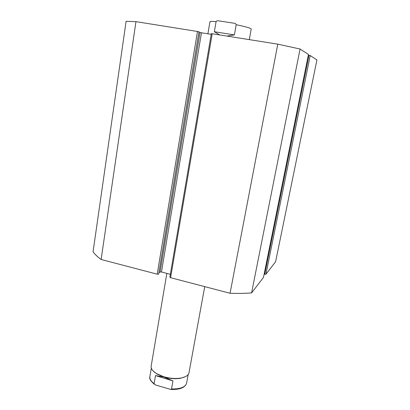 <?xml version="1.0" encoding="UTF-8"?>
<svg xmlns="http://www.w3.org/2000/svg" width="410" height="410" viewBox="0 0 410 410"><rect width="100%" height="100%" fill="white"/><g stroke="black" fill="none" stroke-linecap="round" stroke-linejoin="round"><path stroke-width="0.61" d="M153.063 370.886L156.907 374.002L163.759 376.954C169.863 378.717 175.557 379.137 180.841 378.225L185.581 376.585M166.844 273.388L151.167 366.099C150.813 368.657 152.638 371.183 156.635 373.669L163.672 376.698C169.94 378.507 175.782 378.942 181.205 378.005C185.827 377.036 188.426 375.288 188.995 372.772L204.723 286.631M210.596 34.225L211.232 34.271M226.95 36.08L234.392 34.891L236.196 24.718C235.842 23.754 235.109 23.252 234.007 23.216L218.632 20.864C217.587 20.572 216.736 20.828 216.08 21.628L214.353 31.729L219.668 34.922M214.353 31.729L234.392 34.891M154.124 383.596L155.498 375.58L163.759 376.954L172.953 380.895L171.523 388.952L170.678 389.423L156.015 385.113L154.524 384.354L154.124 383.596C150.941 381.295 149.522 378.989 149.86 376.682L151.316 368.088M155.498 375.58L172.953 380.895M308.986 55.309L310.201 55.565L316.935 59.921L275.612 261.708L265.936 274.275L264.757 274.275L308.986 55.309L308.32 55.201M264.148 274.121L264.757 274.275M263.476 277.411L251.576 292.919C245.052 293.391 237.882 293.509 230.061 293.268L170.591 277.688L169.909 277.134M161.463 271.989L160.059 271.984L200.003 32.457L201.469 32.774L161.463 271.989L170.345 274.3M159.126 272.64L160.059 271.984M158.629 274.182L198.973 31.724L158.629 274.182L157.204 274.182L101.126 259.489C97.488 256.819 94.802 254.246 93.065 251.766L126.101 21.32L135.951 21.638L198.973 31.724M200.003 32.457L199.163 32.123M211.222 34.322L201.469 32.774M211.375 33.692L212.211 33.743L170.591 277.688M263.461 277.488L308.474 54.453L300.064 49.015L277.79 44.147L212.211 33.743M263.476 277.452L308.458 54.463M277.79 44.147L230.061 293.268M251.576 292.919L300.064 49.015M101.126 259.489L135.951 21.638M216.08 21.628C212.119 21.279 210.069 21.33 209.94 21.776L207.906 33.794M249.285 39.621L251.212 29.054C250.797 28.136 245.79 26.691 236.196 24.718M188.18 374.545L186.606 383.165C185.351 387.168 180.323 389.1 171.523 388.952M310.201 55.565L265.936 274.275M157.204 274.182L197.487 31.406M156.907 374.002L156.635 373.669M210.822 21.443L209.946 21.756M180.841 378.225L181.205 378.005M154.524 384.354C150.66 381.223 149.107 378.666 149.86 376.682M170.678 389.423C179.79 389.782 185.1 387.696 186.606 383.165M211.334 33.661L169.848 277.221"/></g></svg>
